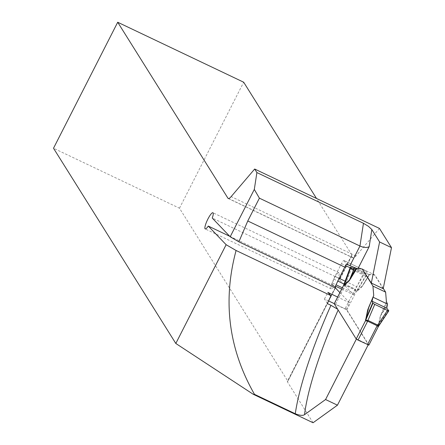 <?xml version="1.0" encoding="UTF-8"?>
<svg xmlns="http://www.w3.org/2000/svg" width="445" height="445" viewBox="0 0 445 445"><rect width="100%" height="100%" fill="white"/><g stroke="black" fill="none" stroke-linecap="round" stroke-linejoin="round"><path stroke-width="0.33" stroke-dasharray="2.23 1.67" d="M383.195 288.705L374.484 274.804L362.603 269.147L356.946 268.552M374.484 274.804L367.915 274.298L354.715 268.012L369.244 274.654L362.208 286.124L356.517 291.097L355.188 289.161L364.433 273.669L366.469 275.216L357.151 290.83A7.176 6.23 -132.9 0 0 356.89 291.453L361.946 286.752L369.228 274.927M342.355 287.798L354.331 293.5L355.605 289.523A4.483 0.923 115.5 0 1 356.784 286.714L363.248 274.031A4.483 0.923 115.5 0 1 365.745 270.905A4.483 0.923 115.5 0 1 365.84 270.988L367.915 274.298M354.331 293.5L353.664 294.818L339.24 279.61L339.68 279.555L352.073 255.235L316.501 198.453M379.452 228.424L355.939 255.997A14.346 2.954 115.5 0 1 353.035 257.911A14.346 2.954 115.5 0 1 352.746 257.633L351.667 255.908A14.346 1.825 -153 0 1 351.556 255.43A14.346 1.825 -153 0 1 352.073 255.235M337.516 309.142L356.345 339.123M313.052 422.75L287.464 381.91A14.346 1.825 27 0 1 287.359 381.432A14.346 1.825 27 0 1 287.876 381.232L179.48 208.21L53.511 148.246M339.902 292.61L349.62 302.756L346.26 309.353L368.327 344.58L368.16 344.908M368.327 344.58L356.445 338.923M327.375 303.612L324.472 298.979L328.571 300.931M334.278 303.646L346.26 309.353M324.472 298.979L327.832 292.382M365.745 270.905L343.963 260.531A4.483 0.923 115.5 0 0 341.46 263.663L334.996 276.339A4.483 0.923 115.5 0 0 333.817 279.154L331.875 284.45L334.779 287.481M343.963 260.531A4.483 0.923 115.5 0 1 344.052 260.62L346.394 263.946M349.62 302.756L337.638 297.054M331.875 284.45L335.419 286.135M341.682 289.117L353.664 294.818M332.549 283.131L336.053 284.8M229.676 236.256L334.24 286.024A8.967 1.847 115.5 0 1 331.191 288.888A8.967 1.847 115.5 0 1 333.377 280A8.967 1.847 115.5 0 1 338.901 272.696A8.967 1.847 115.5 0 1 338.211 278.014L212.243 218.05M334.24 286.024L335.063 286.886M287.876 381.232L335.413 287.926M179.48 208.21L243.676 82.214M339.68 279.555L338.211 278.014M368.883 345.014L346.889 309.898L334.256 303.779M383.262 288.371L374.879 274.988L369.244 274.654M386.405 301.565L380.341 316.117L382.361 312.752L386.716 302.55M343.501 285.634L345.192 285.362L354.698 289.89L356.178 291.664A7.176 6.881 -19.8 0 1 356.523 291.086A7.176 6.959 -32.1 0 0 356.184 291.681L356.89 291.453M362.603 269.147L374.879 274.988M366.469 275.216L367.153 276.857L369.144 275.093L361.946 286.752M351.717 267.617L345.47 284.533L343.79 285.022M353.825 268.619L364.433 273.669M363.432 284.216L363.954 283.37M388.479 310.343L378.595 325.056L380.714 315.666L387.489 304.703M378.5 326.179L378.595 325.056A7.176 5.184 12.7 0 0 378.222 325.501L378.167 326.764A7.176 6.959 -32.1 0 1 378.5 326.179L378.706 325.874M381.604 312.813L382.361 312.752L387.512 304.413M368.927 306.777L369.205 306.488L368.927 306.777M345.164 285.356A7.176 1.463 -71 0 0 345.47 284.533L355.188 289.161A7.176 1.474 -58.1 0 1 354.715 289.906M352.373 269.82L367.153 276.857M351.667 255.908L339.418 279.95M335.374 287.887L287.464 381.91M355.939 255.997L231.155 196.601M344.052 260.62L365.84 270.988M341.46 263.663L345.548 265.609M350.12 267.784L363.248 274.031M334.996 276.339L339.179 278.331M345.17 281.184L356.784 286.714M333.817 279.154L337.844 281.068M344.113 284.055L355.605 289.523M228.658 198.565L352.746 257.633M346.889 309.898L356.184 291.681M363.676 284.188L369.5 274.576M380.341 316.117L378.222 325.501M371.759 300.153L373.105 296.993M335.563 304.252L345.192 285.362A7.176 1.474 -64.5 0 0 345.576 284.578M355.082 289.105A7.176 1.474 -64.5 0 1 354.698 289.89L345.075 308.78M366.252 274.793L356.517 291.097M373.561 296.287L369.205 306.488M335.196 287.542L287.359 381.432M351.556 255.43L339.24 279.605M353.035 257.911L228.257 198.509M338.901 272.696L212.927 212.732M331.191 288.888L205.223 228.925M369.122 275.121L363.598 283.943M363.877 283.487L369.25 274.621M368.666 307.818L373.644 296.136"/><path stroke-width="0.67" d="M259.396 198.164L254.301 189.431L230.176 236.773L238.87 241.824L247.776 220.976L259.396 198.164L359.949 246.029C363.971 247.715 367.047 247.915 369.189 246.63L371.825 229.553L379.607 241.98L371.314 283.048L362.202 268.958L372.943 286.102L385.62 292.131L383.262 288.371M368.16 344.908L337.449 405.184L313.052 422.75L253.238 394.276L175.814 343.468L53.511 148.246L117.708 22.25L227.962 198.236A14.346 2.954 -64.5 0 0 228.257 198.509A14.346 2.954 -64.5 0 0 231.155 196.601L254.673 169.022L379.452 228.424L391.489 247.637L383.195 288.705L371.314 283.048M371.825 229.553L368.532 226.383L363.454 223.295L256.899 172.571L254.673 169.022M379.607 241.98L391.489 247.637M253.238 394.276L254.501 394.342L295.28 413.755C299.758 415.513 302.839 415.819 304.53 414.673L325.568 399.527L356.345 339.123M335.063 286.886L335.641 287.487L335.196 287.542L335.374 287.887L339.902 292.61M328.571 300.931L334.278 303.646M295.28 413.755A159.605 32.852 115.5 0 1 330.941 305.309L327.375 303.612A159.605 32.852 115.5 0 1 330.969 295.658L327.832 292.382L337.638 297.054M330.941 305.309L337.516 309.142M254.301 189.431L256.899 172.571M175.814 343.468L226.132 244.706L208.271 226.06A8.967 1.847 115.5 0 1 205.223 228.925A8.967 1.847 115.5 0 1 207.409 220.036A8.967 1.847 115.5 0 1 212.927 212.732A8.967 1.847 115.5 0 1 212.243 218.05L230.176 236.773M356.946 268.552L349.959 265.643L359.949 246.029L363.454 223.295M238.87 241.824L334.779 287.481A159.605 32.852 115.5 0 1 344.764 267.145L346.394 263.946L349.959 265.643M335.419 286.135L341.682 289.117M336.053 284.8L342.355 287.798M254.501 394.342C228.63 349.103 222.489 301.154 236.084 250.49L226.132 244.706M330.969 295.658L236.084 250.49M335.413 287.926L335.641 287.487M117.708 22.25L243.676 82.214L316.501 198.453M356.089 268.391L356.823 268.546L349.269 280.717L350.805 277.113L356.089 268.391L346.349 264.035M208.271 226.06L229.676 236.256M337.449 405.184L325.568 399.527M334.256 303.779L356.206 338.984L358.019 340.102L368.894 345.075L378.233 326.752L368.894 345.075M385.62 292.131L386.405 301.565L387.5 304.091L372.982 297.182L372.031 301.193L372.932 303.256L374.746 304.38L387.467 310.438L377.66 325.028L378.639 326.046M378.172 326.775L377.171 325.751L367.648 321.207L365.49 320.734L367.665 310.082L368.927 306.777L365.846 318.987L365.768 320.116L367.937 320.4L374.746 304.38M372.982 297.182L373.728 295.53L372.943 286.102M356.823 268.546L362.202 268.958M349.269 280.717L344.213 285.417L343.612 285.412M367.526 344.63L377.154 325.734A7.176 1.663 121.7 0 1 377.66 325.028L367.937 320.4A7.176 1.274 109.2 0 0 367.626 321.207M354.715 268.012L352.373 269.82L350.699 267.706L344.402 284.761L349.459 280.055L354.303 268.224M350.699 267.706L350.349 267.172L343.54 285.479M343.84 284.794L344.402 284.761A7.176 6.23 47.1 0 1 344.213 285.417M343.79 285.022A7.176 6.881 160.2 0 1 343.501 285.634L343.501 285.634A7.176 6.959 147.9 0 0 343.785 285.034L350.36 267.228L353.825 268.619M350.999 278.158L350.805 277.113L354.481 268.113M369.205 306.488L367.665 310.082M387.467 310.438L388.819 310.821L386.811 308.229L387.5 304.091M372.71 302.839L365.846 318.987A7.176 5.184 -167.3 0 1 365.545 319.466M378.239 326.736L388.819 310.821M378.2 326.719A7.176 7.009 -48.4 0 1 378.506 326.174M356.206 338.984L365.501 320.745A7.176 7.009 131.6 0 0 365.773 320.111A7.176 6.959 147.9 0 1 365.49 320.734M372.031 301.193L386.811 308.229L372.031 301.193L372.932 303.256L374.746 304.38L387.467 310.438L388.819 310.821L386.811 308.229M369.189 246.63L358.014 268.569M338.117 310.104A152.429 31.372 -64.5 0 0 304.53 414.673M247.776 220.976L344.764 267.145M345.548 265.609L350.12 267.784M339.179 278.331L345.17 281.184M337.844 281.068L344.113 284.055M227.962 198.236L228.658 198.565M368.927 306.777L371.759 300.153M373.105 296.993L373.728 295.53M343.501 285.634L334.212 303.868M368.048 320.445A7.176 1.474 115.5 0 0 367.648 321.207L358.019 340.102M372.932 303.256L365.768 320.116M388.763 310.905L378.706 325.874M377.154 325.734A7.176 1.474 115.5 0 1 377.555 324.972M334.201 303.807L343.534 285.49M372.821 297.516L368.805 307.478M368.666 307.818L368.816 307.456"/></g></svg>
